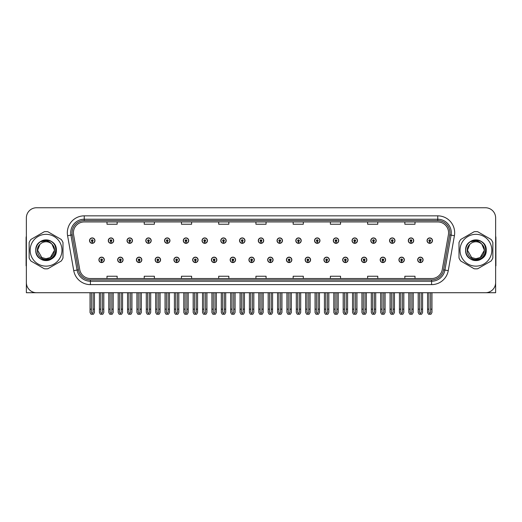 <?xml version="1.0" encoding="UTF-8"?>
<svg xmlns="http://www.w3.org/2000/svg" width="522" height="522" viewBox="0 0 522 522"><rect width="100%" height="100%" fill="white"/><g stroke="black" fill="none" stroke-linecap="round" stroke-linejoin="round"><path stroke-width="0.78" d="M380.179 259.852A2.708 2.708 0 0 0 382.887 262.559A2.708 2.708 0 0 0 385.595 259.852A2.708 2.708 0 0 0 382.887 257.144A2.708 2.708 0 0 0 380.179 259.852M361.426 259.852A2.708 2.708 0 0 0 364.134 262.559A2.708 2.708 0 0 0 366.842 259.852A2.708 2.708 0 0 0 364.134 257.144A2.708 2.708 0 0 0 361.426 259.852M342.673 259.852A2.708 2.708 0 0 0 345.381 262.559A2.708 2.708 0 0 0 348.089 259.852A2.708 2.708 0 0 0 345.381 257.144A2.708 2.708 0 0 0 342.673 259.852M323.921 259.852A2.708 2.708 0 0 0 326.628 262.559A2.708 2.708 0 0 0 329.336 259.852A2.708 2.708 0 0 0 326.628 257.144A2.708 2.708 0 0 0 323.921 259.852M305.168 259.852A2.708 2.708 0 0 0 307.876 262.559A2.708 2.708 0 0 0 310.583 259.852A2.708 2.708 0 0 0 307.876 257.144A2.708 2.708 0 0 0 305.168 259.852M286.421 259.852A2.708 2.708 0 0 0 289.129 262.559A2.708 2.708 0 0 0 291.837 259.852A2.708 2.708 0 0 0 289.129 257.144A2.708 2.708 0 0 0 286.421 259.852M267.669 259.852A2.708 2.708 0 0 0 270.376 262.559A2.708 2.708 0 0 0 273.084 259.852A2.708 2.708 0 0 0 270.376 257.144A2.708 2.708 0 0 0 267.669 259.852M248.916 259.852A2.708 2.708 0 0 0 251.624 262.559A2.708 2.708 0 0 0 254.331 259.852A2.708 2.708 0 0 0 251.624 257.144A2.708 2.708 0 0 0 248.916 259.852M230.163 259.852A2.708 2.708 0 0 0 232.871 262.559A2.708 2.708 0 0 0 235.579 259.852A2.708 2.708 0 0 0 232.871 257.144A2.708 2.708 0 0 0 230.163 259.852M211.417 259.852A2.708 2.708 0 0 0 214.124 262.559A2.708 2.708 0 0 0 216.832 259.852A2.708 2.708 0 0 0 214.124 257.144A2.708 2.708 0 0 0 211.417 259.852M192.664 259.852A2.708 2.708 0 0 0 195.372 262.559A2.708 2.708 0 0 0 198.079 259.852A2.708 2.708 0 0 0 195.372 257.144A2.708 2.708 0 0 0 192.664 259.852M173.911 259.852A2.708 2.708 0 0 0 176.619 262.559A2.708 2.708 0 0 0 179.327 259.852A2.708 2.708 0 0 0 176.619 257.144A2.708 2.708 0 0 0 173.911 259.852M155.158 259.852A2.708 2.708 0 0 0 157.866 262.559A2.708 2.708 0 0 0 160.574 259.852A2.708 2.708 0 0 0 157.866 257.144A2.708 2.708 0 0 0 155.158 259.852M136.405 259.852A2.708 2.708 0 0 0 139.113 262.559A2.708 2.708 0 0 0 141.821 259.852A2.708 2.708 0 0 0 139.113 257.144A2.708 2.708 0 0 0 136.405 259.852M117.659 259.852A2.708 2.708 0 0 0 120.367 262.559A2.708 2.708 0 0 0 123.075 259.852A2.708 2.708 0 0 0 120.367 257.144A2.708 2.708 0 0 0 117.659 259.852M98.906 259.852A2.708 2.708 0 0 0 101.614 262.559A2.708 2.708 0 0 0 104.322 259.852A2.708 2.708 0 0 0 101.614 257.144A2.708 2.708 0 0 0 98.906 259.852M398.925 259.852A2.708 2.708 0 0 0 401.633 262.559A2.708 2.708 0 0 0 404.341 259.852A2.708 2.708 0 0 0 401.633 257.144A2.708 2.708 0 0 0 398.925 259.852M408.302 240.622A2.708 2.708 0 0 0 411.01 243.33A2.708 2.708 0 0 0 413.718 240.622A2.708 2.708 0 0 0 411.01 237.915A2.708 2.708 0 0 0 408.302 240.622M389.549 240.622A2.708 2.708 0 0 0 392.257 243.33A2.708 2.708 0 0 0 394.965 240.622A2.708 2.708 0 0 0 392.257 237.915A2.708 2.708 0 0 0 389.549 240.622M370.803 240.622A2.708 2.708 0 0 0 373.511 243.33A2.708 2.708 0 0 0 376.218 240.622A2.708 2.708 0 0 0 373.511 237.915A2.708 2.708 0 0 0 370.803 240.622M352.05 240.622A2.708 2.708 0 0 0 354.758 243.33A2.708 2.708 0 0 0 357.466 240.622A2.708 2.708 0 0 0 354.758 237.915A2.708 2.708 0 0 0 352.05 240.622M333.297 240.622A2.708 2.708 0 0 0 336.005 243.33A2.708 2.708 0 0 0 338.713 240.622A2.708 2.708 0 0 0 336.005 237.915A2.708 2.708 0 0 0 333.297 240.622M314.544 240.622A2.708 2.708 0 0 0 317.252 243.33A2.708 2.708 0 0 0 319.96 240.622A2.708 2.708 0 0 0 317.252 237.915A2.708 2.708 0 0 0 314.544 240.622M295.798 240.622A2.708 2.708 0 0 0 298.506 243.33A2.708 2.708 0 0 0 301.214 240.622A2.708 2.708 0 0 0 298.506 237.915A2.708 2.708 0 0 0 295.798 240.622M277.045 240.622A2.708 2.708 0 0 0 279.753 243.33A2.708 2.708 0 0 0 282.461 240.622A2.708 2.708 0 0 0 279.753 237.915A2.708 2.708 0 0 0 277.045 240.622M258.292 240.622A2.708 2.708 0 0 0 261 243.33A2.708 2.708 0 0 0 263.708 240.622A2.708 2.708 0 0 0 261 237.915A2.708 2.708 0 0 0 258.292 240.622M239.539 240.622A2.708 2.708 0 0 0 242.247 243.33A2.708 2.708 0 0 0 244.955 240.622A2.708 2.708 0 0 0 242.247 237.915A2.708 2.708 0 0 0 239.539 240.622M220.786 240.622A2.708 2.708 0 0 0 223.494 243.33A2.708 2.708 0 0 0 226.202 240.622A2.708 2.708 0 0 0 223.494 237.915A2.708 2.708 0 0 0 220.786 240.622M202.04 240.622A2.708 2.708 0 0 0 204.748 243.33A2.708 2.708 0 0 0 207.456 240.622A2.708 2.708 0 0 0 204.748 237.915A2.708 2.708 0 0 0 202.04 240.622M183.287 240.622A2.708 2.708 0 0 0 185.995 243.33A2.708 2.708 0 0 0 188.703 240.622A2.708 2.708 0 0 0 185.995 237.915A2.708 2.708 0 0 0 183.287 240.622M164.534 240.622A2.708 2.708 0 0 0 167.242 243.33A2.708 2.708 0 0 0 169.95 240.622A2.708 2.708 0 0 0 167.242 237.915A2.708 2.708 0 0 0 164.534 240.622M145.782 240.622A2.708 2.708 0 0 0 148.489 243.33A2.708 2.708 0 0 0 151.197 240.622A2.708 2.708 0 0 0 148.489 237.915A2.708 2.708 0 0 0 145.782 240.622M127.035 240.622A2.708 2.708 0 0 0 129.743 243.33A2.708 2.708 0 0 0 132.451 240.622A2.708 2.708 0 0 0 129.743 237.915A2.708 2.708 0 0 0 127.035 240.622M108.282 240.622A2.708 2.708 0 0 0 110.99 243.33A2.708 2.708 0 0 0 113.698 240.622A2.708 2.708 0 0 0 110.99 237.915A2.708 2.708 0 0 0 108.282 240.622M89.53 240.622A2.708 2.708 0 0 0 92.237 243.33A2.708 2.708 0 0 0 94.945 240.622A2.708 2.708 0 0 0 92.237 237.915A2.708 2.708 0 0 0 89.53 240.622M417.678 259.852A2.708 2.708 0 0 0 420.386 262.559A2.708 2.708 0 0 0 423.094 259.852A2.708 2.708 0 0 0 420.386 257.144A2.708 2.708 0 0 0 417.678 259.852M427.055 240.622A2.708 2.708 0 0 0 429.763 243.33A2.708 2.708 0 0 0 432.47 240.622A2.708 2.708 0 0 0 429.763 237.915A2.708 2.708 0 0 0 427.055 240.622M465.102 292.718L495.632 292.718L495.632 217.915A10.153 10.153 0 0 0 485.473 207.756L36.527 207.756A10.153 10.153 0 0 0 26.368 217.915L26.368 292.718L56.898 292.718M73.419 232.773A10.832 10.832 0 0 1 84.251 221.941L437.749 221.941A10.832 10.832 0 0 1 448.418 234.652L442.258 269.58A10.832 10.832 0 0 1 431.59 278.533L90.41 278.533A10.832 10.832 0 0 1 79.742 269.58L73.582 234.652A10.832 10.832 0 0 1 73.419 232.773M72.062 232.773A12.182 12.182 0 0 0 72.251 234.887L78.411 269.815A12.182 12.182 0 0 0 90.41 279.89L431.59 279.89A12.182 12.182 0 0 0 443.589 269.815L449.749 234.887A12.182 12.182 0 0 0 437.749 220.584L84.251 220.584A12.182 12.182 0 0 0 72.062 232.773M67.586 235.709A16.926 16.926 0 0 1 84.251 215.847L437.749 215.847A16.926 16.926 0 0 1 454.414 235.709L448.261 270.637A16.926 16.926 0 0 1 431.59 284.627L90.41 284.627A16.926 16.926 0 0 1 73.739 270.637L67.586 235.709L70.914 235.122A13.539 13.539 0 0 1 84.251 219.233L437.749 219.233A13.539 13.539 0 0 1 451.086 235.122L444.927 270.05A13.539 13.539 0 0 1 431.59 281.241L90.41 281.241A13.539 13.539 0 0 1 77.073 270.05L70.914 235.122A13.539 13.539 0 0 1 70.711 232.773M485.473 207.756L36.527 207.756M26.368 217.915L26.368 282.559A10.153 10.153 0 0 0 36.527 292.718L485.473 292.718A10.153 10.153 0 0 0 495.632 282.559L495.632 217.915M255.924 221.941L255.924 224.232L266.076 224.232L266.076 221.941M218.692 221.941L218.692 224.232L228.845 224.232L228.845 221.941M181.46 221.941L181.46 224.232L191.613 224.232L191.613 221.941M144.229 221.941L144.229 224.232L154.381 224.232L154.381 221.941M106.997 221.941L106.997 224.232L117.15 224.232L117.15 221.941M293.155 221.941L293.155 224.232L303.308 224.232L303.308 221.941M330.387 221.941L330.387 224.232L340.54 224.232L340.54 221.941M367.618 221.941L367.618 224.232L377.771 224.232L377.771 221.941M404.85 221.941L404.85 224.232L415.003 224.232L415.003 221.941M266.076 278.533L266.076 276.242L255.924 276.242L255.924 278.533M228.845 278.533L228.845 276.242L218.692 276.242L218.692 278.533M191.613 278.533L191.613 276.242L181.46 276.242L181.46 278.533M154.381 278.533L154.381 276.242L144.229 276.242L144.229 278.533M117.15 278.533L117.15 276.242L106.997 276.242L106.997 278.533M303.308 278.533L303.308 276.242L293.155 276.242L293.155 278.533M340.54 278.533L340.54 276.242L330.387 276.242L330.387 278.533M377.771 278.533L377.771 276.242L367.618 276.242L367.618 278.533M415.003 278.533L415.003 276.242L404.85 276.242L404.85 278.533M421.234 292.718L421.234 312.306L420.386 313.513L419.538 312.306L419.538 309.168L418.187 309.168L418.187 312.547L419.166 314.244L421.613 314.244L422.585 312.547L422.585 292.718M420.347 260.693L420.275 262.383A2.538 2.538 0 0 1 417.848 259.852A2.538 2.538 0 0 1 420.386 257.313A2.538 2.538 0 0 1 422.924 259.852A2.538 2.538 0 0 1 420.497 262.383L420.425 260.693A0.848 0.848 0 0 0 421.234 259.852A0.848 0.848 0 0 0 420.386 259.003A0.848 0.848 0 0 0 419.538 259.852A0.848 0.848 0 0 0 420.347 260.693L420.373 260.184A0.339 0.339 0 0 1 420.047 259.852A0.339 0.339 0 0 1 420.386 259.512A0.339 0.339 0 0 1 420.725 259.852A0.339 0.339 0 0 1 420.399 260.184L420.425 260.693M418.187 292.718L418.187 309.168M419.538 292.718L419.538 309.168M421.234 309.168L422.585 309.168M430.611 292.718L430.611 312.306L429.763 313.513L428.914 312.306L428.914 309.168L427.564 309.168L427.564 312.547L428.542 314.244L430.983 314.244L431.962 312.547L431.962 292.718M429.723 241.471L429.652 243.161A2.538 2.538 0 0 1 427.224 240.622A2.538 2.538 0 0 1 429.763 238.084A2.538 2.538 0 0 1 432.301 240.622A2.538 2.538 0 0 1 429.874 243.161L429.802 241.471A0.848 0.848 0 0 0 430.611 240.622A0.848 0.848 0 0 0 429.763 239.781A0.848 0.848 0 0 0 428.914 240.622A0.848 0.848 0 0 0 429.723 241.471L429.75 240.962A0.339 0.339 0 0 1 429.423 240.622A0.339 0.339 0 0 1 429.763 240.283A0.339 0.339 0 0 1 430.102 240.622A0.339 0.339 0 0 1 429.776 240.962L429.802 241.471M427.564 292.718L427.564 309.168M428.914 292.718L428.914 309.168M430.611 309.168L431.962 309.168M402.482 292.718L402.482 312.306L401.633 313.513L400.792 312.306L400.792 309.168L399.434 309.168L399.434 312.547L400.413 314.244L402.86 314.244L403.832 312.547L403.832 292.718M401.601 260.693L401.522 262.383A2.538 2.538 0 0 1 399.095 259.852A2.538 2.538 0 0 1 401.633 257.313A2.538 2.538 0 0 1 404.172 259.852A2.538 2.538 0 0 1 401.744 262.383L401.672 260.693A0.848 0.848 0 0 0 402.482 259.852A0.848 0.848 0 0 0 401.633 259.003A0.848 0.848 0 0 0 400.792 259.852A0.848 0.848 0 0 0 401.601 260.693L401.62 260.184A0.339 0.339 0 0 1 401.294 259.852A0.339 0.339 0 0 1 401.633 259.512A0.339 0.339 0 0 1 401.973 259.852A0.339 0.339 0 0 1 401.653 260.184L401.672 260.693M399.434 292.718L399.434 309.168M400.792 292.718L400.792 309.168M402.482 309.168L403.832 309.168M383.729 292.718L383.729 312.306L382.887 313.513L382.039 312.306L382.039 309.168L380.682 309.168L380.682 312.547L381.66 314.244L384.107 314.244L385.086 312.547L385.086 292.718M382.848 260.693L382.776 262.383A2.538 2.538 0 0 1 380.342 259.852A2.538 2.538 0 0 1 382.887 257.313A2.538 2.538 0 0 1 385.425 259.852A2.538 2.538 0 0 1 382.998 262.383L382.92 260.693A0.848 0.848 0 0 0 383.729 259.852A0.848 0.848 0 0 0 382.887 259.003A0.848 0.848 0 0 0 382.039 259.852A0.848 0.848 0 0 0 382.848 260.693L382.867 260.184A0.339 0.339 0 0 1 382.548 259.852A0.339 0.339 0 0 1 382.887 259.512A0.339 0.339 0 0 1 383.22 259.852A0.339 0.339 0 0 1 382.9 260.184L382.92 260.693M380.682 292.718L380.682 309.168M382.039 292.718L382.039 309.168M383.729 309.168L385.086 309.168M364.976 292.718L364.976 312.306L364.134 313.513L363.286 312.306L363.286 309.168L361.935 309.168L361.935 312.547L362.907 314.244L365.354 314.244L366.333 312.547L366.333 292.718M364.095 260.693L364.023 262.383A2.538 2.538 0 0 1 361.596 259.852A2.538 2.538 0 0 1 364.134 257.313A2.538 2.538 0 0 1 366.672 259.852A2.538 2.538 0 0 1 364.245 262.383L364.167 260.693A0.848 0.848 0 0 0 364.976 259.852A0.848 0.848 0 0 0 364.134 259.003A0.848 0.848 0 0 0 363.286 259.852A0.848 0.848 0 0 0 364.095 260.693L364.121 260.184A0.339 0.339 0 0 1 363.795 259.852A0.339 0.339 0 0 1 364.134 259.512A0.339 0.339 0 0 1 364.473 259.852A0.339 0.339 0 0 1 364.147 260.184L364.167 260.693M361.935 292.718L361.935 309.168M363.286 292.718L363.286 309.168M364.976 309.168L366.333 309.168M411.858 292.718L411.858 312.306L411.01 313.513L410.168 312.306L410.168 309.168L408.811 309.168L408.811 312.547L409.79 314.244L412.236 314.244L413.209 312.547L413.209 292.718M410.977 241.471L410.899 243.161A2.538 2.538 0 0 1 408.472 240.622A2.538 2.538 0 0 1 411.01 238.084A2.538 2.538 0 0 1 413.548 240.622A2.538 2.538 0 0 1 411.121 243.161L411.049 241.471A0.848 0.848 0 0 0 411.858 240.622A0.848 0.848 0 0 0 411.01 239.781A0.848 0.848 0 0 0 410.168 240.622A0.848 0.848 0 0 0 410.977 241.471L410.997 240.962A0.339 0.339 0 0 1 410.67 240.622A0.339 0.339 0 0 1 411.01 240.283A0.339 0.339 0 0 1 411.349 240.622A0.339 0.339 0 0 1 411.023 240.962L411.049 241.471M408.811 292.718L408.811 309.168M410.168 292.718L410.168 309.168M411.858 309.168L413.209 309.168M393.105 292.718L393.105 312.306L392.257 313.513L391.415 312.306L391.415 309.168L390.058 309.168L390.058 312.547L391.037 314.244L393.484 314.244L394.462 312.547L394.462 292.718M392.224 241.471L392.146 243.161A2.538 2.538 0 0 1 389.719 240.622A2.538 2.538 0 0 1 392.257 238.084A2.538 2.538 0 0 1 394.795 240.622A2.538 2.538 0 0 1 392.368 243.161L392.296 241.471A0.848 0.848 0 0 0 393.105 240.622A0.848 0.848 0 0 0 392.257 239.781A0.848 0.848 0 0 0 391.415 240.622A0.848 0.848 0 0 0 392.224 241.471L392.244 240.962A0.339 0.339 0 0 1 391.924 240.622A0.339 0.339 0 0 1 392.257 240.283A0.339 0.339 0 0 1 392.596 240.622A0.339 0.339 0 0 1 392.276 240.962L392.296 241.471M390.058 292.718L390.058 309.168M391.415 292.718L391.415 309.168M393.105 309.168L394.462 309.168M374.352 292.718L374.352 312.306L373.511 313.513L372.662 312.306L372.662 309.168L371.305 309.168L371.305 312.547L372.284 314.244L374.731 314.244L375.709 312.547L375.709 292.718M373.471 241.471L373.4 243.161A2.538 2.538 0 0 1 370.972 240.622A2.538 2.538 0 0 1 373.511 238.084A2.538 2.538 0 0 1 376.049 240.622A2.538 2.538 0 0 1 373.621 243.161L373.543 241.471A0.848 0.848 0 0 0 374.352 240.622A0.848 0.848 0 0 0 373.511 239.781A0.848 0.848 0 0 0 372.662 240.622A0.848 0.848 0 0 0 373.471 241.471L373.491 240.962A0.339 0.339 0 0 1 373.171 240.622A0.339 0.339 0 0 1 373.511 240.283A0.339 0.339 0 0 1 373.85 240.622A0.339 0.339 0 0 1 373.524 240.962L373.543 241.471M371.305 292.718L371.305 309.168M372.662 292.718L372.662 309.168M374.352 309.168L375.709 309.168M355.606 292.718L355.606 312.306L354.758 313.513L353.909 312.306L353.909 309.168L352.559 309.168L352.559 312.547L353.531 314.244L355.978 314.244L356.957 312.547L356.957 292.718M354.719 241.471L354.647 243.161A2.538 2.538 0 0 1 352.219 240.622A2.538 2.538 0 0 1 354.758 238.084A2.538 2.538 0 0 1 357.296 240.622A2.538 2.538 0 0 1 354.869 243.161L354.797 241.471A0.848 0.848 0 0 0 355.606 240.622A0.848 0.848 0 0 0 354.758 239.781A0.848 0.848 0 0 0 353.909 240.622A0.848 0.848 0 0 0 354.719 241.471L354.745 240.962A0.339 0.339 0 0 1 354.418 240.622A0.339 0.339 0 0 1 354.758 240.283A0.339 0.339 0 0 1 355.097 240.622A0.339 0.339 0 0 1 354.771 240.962L354.797 241.471M352.559 292.718L352.559 309.168M353.909 292.718L353.909 309.168M355.606 309.168L356.957 309.168M26.368 271.897L26.368 268.517M26.368 265.789A6.766 6.766 0 0 0 26.1 265.809L26.1 238.052A6.766 6.766 0 0 1 26.368 236.159M495.632 268.517L495.632 271.897M495.632 236.159A6.766 6.766 0 0 1 495.9 238.052L495.9 265.809A6.766 6.766 0 0 0 495.632 265.789M46.073 266.142A15.908 15.908 0 0 0 61.981 250.234A15.908 15.908 0 0 0 46.073 234.326A15.908 15.908 0 0 0 30.159 250.234A15.908 15.908 0 0 0 46.073 266.142M46.073 268.85A18.616 18.616 0 0 0 47.815 268.771L61.25 261.013A18.616 18.616 0 0 0 62.992 257.992L62.992 242.482A18.616 18.616 0 0 0 61.25 239.461L47.815 231.703A18.616 18.616 0 0 0 44.324 231.703L30.889 239.461A18.616 18.616 0 0 0 29.147 242.482L29.147 257.992A18.616 18.616 0 0 0 30.889 261.013L44.324 268.771A18.616 18.616 0 0 0 46.073 268.85M50.393 241.02L49.251 240.446C46.602 239.624 44.031 239.813 41.532 240.994L40.429 241.758A10.179 10.179 0 0 0 46.073 260.419A10.179 10.179 0 0 0 50.393 241.02C59.567 244.909 56.161 260.315 46.073 259.499C38.641 259.675 34.282 249.457 39.926 244.42L37.61 250.234L41.838 257.568L46.073 258.697L41.838 257.568L37.61 250.234L39.926 244.42L37.61 250.234L41.838 257.568L46.073 258.697L50.301 257.568L54.529 250.234L51.998 244.198A8.463 8.463 0 0 0 39.926 244.42L37.61 250.234M46.073 258.697L50.301 257.568L54.529 250.234L51.998 244.198L54.529 250.234L50.301 257.568L46.073 258.697L50.301 257.568L54.529 250.234L51.998 244.198L54.529 250.234L50.301 257.568L46.073 258.697C53.316 259.069 57.498 249.105 51.998 244.198C50.471 242.293 48.494 241.157 46.073 240.799L40.429 241.758M54.529 250.234L51.998 244.198M48.735 240.296L41.721 240.91L48.735 240.296M56.363 250.234C56.996 236.955 35.144 236.955 35.777 250.234C35.424 257.848 44.801 263.258 51.215 259.153C57.981 255.649 57.981 244.825 51.215 241.321C44.801 237.21 35.424 242.626 35.777 250.234C35.914 254.116 37.63 257.092 40.925 259.153C47.339 263.258 56.715 257.848 56.363 250.234C56.715 242.626 47.339 237.21 40.925 241.321C34.158 244.825 34.158 255.649 40.925 259.153C44.357 260.974 47.783 260.974 51.215 259.153C57.981 255.649 57.981 244.825 51.215 241.321C44.801 237.21 35.424 242.626 35.777 250.234C35.144 263.519 56.996 263.519 56.363 250.234C56.715 242.626 47.339 237.21 40.925 241.321C34.158 244.825 34.158 255.649 40.925 259.153C44.357 260.974 47.783 260.974 51.215 259.153C57.981 255.649 57.981 244.825 51.215 241.321C44.801 237.21 35.424 242.626 35.777 250.234C35.424 257.848 44.801 263.258 51.215 259.153C57.981 255.649 57.981 244.825 51.215 241.321C44.801 237.21 35.424 242.626 35.777 250.234C35.144 263.519 56.996 263.519 56.363 250.234C56.715 242.626 47.339 237.21 40.925 241.321C34.158 244.825 34.158 255.649 40.925 259.153C44.357 260.974 47.783 260.974 51.215 259.153C57.981 255.649 57.981 244.825 51.215 241.321C44.801 237.21 35.424 242.626 35.777 250.234C35.914 254.116 37.63 257.092 40.925 259.153C47.339 263.258 56.715 257.848 56.363 250.234C56.063 245.412 53.694 242.149 49.251 240.446M475.927 266.142A15.908 15.908 0 0 0 491.841 250.234A15.908 15.908 0 0 0 475.927 234.326A15.908 15.908 0 0 0 460.019 250.234A15.908 15.908 0 0 0 475.927 266.142M475.927 268.85A18.616 18.616 0 0 0 477.676 268.771L491.111 261.013A18.616 18.616 0 0 0 492.853 257.992L492.853 242.482A18.616 18.616 0 0 0 491.111 239.461L477.676 231.703A18.616 18.616 0 0 0 474.185 231.703L460.75 239.461A18.616 18.616 0 0 0 459.008 242.482L459.008 257.992A18.616 18.616 0 0 0 460.75 261.013L474.185 268.771A18.616 18.616 0 0 0 475.927 268.85M475.927 258.697C483.176 259.069 487.359 249.105 481.858 244.198L484.39 250.234L480.162 257.568L475.927 258.697L480.162 257.568L484.39 250.234L481.858 244.198L484.39 250.234L480.162 257.568L475.927 258.697L471.699 257.568L467.471 250.234L469.787 244.42L467.471 250.234L469.787 244.42L467.471 250.234L471.699 257.568L475.927 258.697L480.162 257.568L484.39 250.234L481.858 244.198A8.463 8.463 0 0 0 469.787 244.42L467.471 250.234L471.699 257.568L475.927 258.697L480.162 257.568L484.39 250.234L481.858 244.198L484.39 250.234M469.787 244.42C464.143 249.457 468.502 259.675 475.927 259.499C486.021 260.315 489.427 244.909 480.253 241.02L479.111 240.446C476.462 239.624 473.891 239.813 471.392 240.994L470.289 241.758A10.179 10.179 0 0 0 475.927 260.419A10.179 10.179 0 0 0 480.253 241.02M470.289 241.758L475.927 240.799C478.354 241.157 480.331 242.293 481.858 244.198M478.596 240.296L471.581 240.91M486.223 250.234C486.856 236.955 465.004 236.955 465.637 250.234C465.285 257.848 474.661 263.258 481.075 259.153C487.842 255.649 487.842 244.825 481.075 241.321C474.661 237.21 465.285 242.626 465.637 250.234C465.774 254.116 467.49 257.092 470.785 259.153C477.199 263.258 486.576 257.848 486.223 250.234C486.576 242.626 477.199 237.21 470.785 241.321C464.019 244.825 464.019 255.649 470.785 259.153C474.217 260.974 477.643 260.974 481.075 259.153C487.842 255.649 487.842 244.825 481.075 241.321C474.661 237.21 465.285 242.626 465.637 250.234C465.004 263.519 486.856 263.519 486.223 250.234C486.576 242.626 477.199 237.21 470.785 241.321C464.019 244.825 464.019 255.649 470.785 259.153C474.217 260.974 477.643 260.974 481.075 259.153C487.842 255.649 487.842 244.825 481.075 241.321C474.661 237.21 465.285 242.626 465.637 250.234C465.285 257.848 474.661 263.258 481.075 259.153C487.842 255.649 487.842 244.825 481.075 241.321C474.661 237.21 465.285 242.626 465.637 250.234C465.004 263.519 486.856 263.519 486.223 250.234C486.576 242.626 477.199 237.21 470.785 241.321C464.019 244.825 464.019 255.649 470.785 259.153C474.217 260.974 477.643 260.974 481.075 259.153C487.842 255.649 487.842 244.825 481.075 241.321C474.661 237.21 465.285 242.626 465.637 250.234C465.774 254.116 467.49 257.092 470.785 259.153C477.199 263.258 486.576 257.848 486.223 250.234C485.923 245.412 483.555 242.149 479.111 240.446M346.23 292.718L346.23 312.306L345.381 313.513L344.533 312.306L344.533 309.168L343.182 309.168L343.182 312.547L344.161 314.244L346.601 314.244L347.58 312.547L347.58 292.718M345.342 260.693L345.27 262.383A2.538 2.538 0 0 1 342.843 259.852A2.538 2.538 0 0 1 345.381 257.313A2.538 2.538 0 0 1 347.92 259.852A2.538 2.538 0 0 1 345.492 262.383L345.42 260.693A0.848 0.848 0 0 0 346.23 259.852A0.848 0.848 0 0 0 345.381 259.003A0.848 0.848 0 0 0 344.533 259.852A0.848 0.848 0 0 0 345.342 260.693L345.368 260.184A0.339 0.339 0 0 1 345.042 259.852A0.339 0.339 0 0 1 345.381 259.512A0.339 0.339 0 0 1 345.721 259.852A0.339 0.339 0 0 1 345.394 260.184L345.42 260.693M343.182 292.718L343.182 309.168M344.533 292.718L344.533 309.168M346.23 309.168L347.58 309.168M327.477 292.718L327.477 312.306L326.628 313.513L325.787 312.306L325.787 309.168L324.43 309.168L324.43 312.547L325.408 314.244L327.855 314.244L328.827 312.547L328.827 292.718M326.596 260.693L326.518 262.383A2.538 2.538 0 0 1 324.09 259.852A2.538 2.538 0 0 1 326.628 257.313A2.538 2.538 0 0 1 329.167 259.852A2.538 2.538 0 0 1 326.739 262.383L326.668 260.693A0.848 0.848 0 0 0 327.477 259.852A0.848 0.848 0 0 0 326.628 259.003A0.848 0.848 0 0 0 325.787 259.852A0.848 0.848 0 0 0 326.596 260.693L326.615 260.184A0.339 0.339 0 0 1 326.289 259.852A0.339 0.339 0 0 1 326.628 259.512A0.339 0.339 0 0 1 326.968 259.852A0.339 0.339 0 0 1 326.642 260.184L326.668 260.693M324.43 292.718L324.43 309.168M325.787 292.718L325.787 309.168M327.477 309.168L328.827 309.168M308.724 292.718L308.724 312.306L307.876 313.513L307.034 312.306L307.034 309.168L305.677 309.168L305.677 312.547L306.655 314.244L309.102 314.244L310.081 312.547L310.081 292.718M307.843 260.693L307.765 262.383A2.538 2.538 0 0 1 305.337 259.852A2.538 2.538 0 0 1 307.876 257.313A2.538 2.538 0 0 1 310.414 259.852A2.538 2.538 0 0 1 307.987 262.383L307.915 260.693A0.848 0.848 0 0 0 308.724 259.852A0.848 0.848 0 0 0 307.876 259.003A0.848 0.848 0 0 0 307.034 259.852A0.848 0.848 0 0 0 307.843 260.693L307.863 260.184A0.339 0.339 0 0 1 307.543 259.852A0.339 0.339 0 0 1 307.876 259.512A0.339 0.339 0 0 1 308.215 259.852A0.339 0.339 0 0 1 307.895 260.184L307.915 260.693M305.677 292.718L305.677 309.168M307.034 292.718L307.034 309.168M308.724 309.168L310.081 309.168M336.853 292.718L336.853 312.306L336.005 313.513L335.157 312.306L335.157 309.168L333.806 309.168L333.806 312.547L334.785 314.244L337.232 314.244L338.204 312.547L338.204 292.718M335.966 241.471L335.894 243.161A2.538 2.538 0 0 1 333.467 240.622A2.538 2.538 0 0 1 336.005 238.084A2.538 2.538 0 0 1 338.543 240.622A2.538 2.538 0 0 1 336.116 243.161L336.044 241.471A0.848 0.848 0 0 0 336.853 240.622A0.848 0.848 0 0 0 336.005 239.781A0.848 0.848 0 0 0 335.157 240.622A0.848 0.848 0 0 0 335.966 241.471L335.992 240.962A0.339 0.339 0 0 1 335.666 240.622A0.339 0.339 0 0 1 336.005 240.283A0.339 0.339 0 0 1 336.344 240.622A0.339 0.339 0 0 1 336.018 240.962L336.044 241.471M333.806 292.718L333.806 309.168M335.157 292.718L335.157 309.168M336.853 309.168L338.204 309.168M318.1 292.718L318.1 312.306L317.252 313.513L316.41 312.306L316.41 309.168L315.053 309.168L315.053 312.547L316.032 314.244L318.479 314.244L319.457 312.547L319.457 292.718M317.219 241.471L317.141 243.161A2.538 2.538 0 0 1 314.714 240.622A2.538 2.538 0 0 1 317.252 238.084A2.538 2.538 0 0 1 319.79 240.622A2.538 2.538 0 0 1 317.363 243.161L317.291 241.471A0.848 0.848 0 0 0 318.1 240.622A0.848 0.848 0 0 0 317.252 239.781A0.848 0.848 0 0 0 316.41 240.622A0.848 0.848 0 0 0 317.219 241.471L317.239 240.962A0.339 0.339 0 0 1 316.913 240.622A0.339 0.339 0 0 1 317.252 240.283A0.339 0.339 0 0 1 317.591 240.622A0.339 0.339 0 0 1 317.272 240.962L317.291 241.471M315.053 292.718L315.053 309.168M316.41 292.718L316.41 309.168M318.1 309.168L319.457 309.168M299.347 292.718L299.347 312.306L298.506 313.513L297.657 312.306L297.657 309.168L296.3 309.168L296.3 312.547L297.279 314.244L299.726 314.244L300.705 312.547L300.705 292.718M298.467 241.471L298.395 243.161A2.538 2.538 0 0 1 295.967 240.622A2.538 2.538 0 0 1 298.506 238.084A2.538 2.538 0 0 1 301.044 240.622A2.538 2.538 0 0 1 298.617 243.161L298.538 241.471A0.848 0.848 0 0 0 299.347 240.622A0.848 0.848 0 0 0 298.506 239.781A0.848 0.848 0 0 0 297.657 240.622A0.848 0.848 0 0 0 298.467 241.471L298.486 240.962A0.339 0.339 0 0 1 298.166 240.622A0.339 0.339 0 0 1 298.506 240.283A0.339 0.339 0 0 1 298.838 240.622A0.339 0.339 0 0 1 298.519 240.962L298.538 241.471M296.3 292.718L296.3 309.168M297.657 292.718L297.657 309.168M299.347 309.168L300.705 309.168M289.971 292.718L289.971 312.306L289.129 313.513L288.281 312.306L288.281 309.168L286.924 309.168L286.924 312.547L287.903 314.244L290.349 314.244L291.328 312.547L291.328 292.718M289.09 260.693L289.018 262.383A2.538 2.538 0 0 1 286.591 259.852A2.538 2.538 0 0 1 289.129 257.313A2.538 2.538 0 0 1 291.667 259.852A2.538 2.538 0 0 1 289.24 262.383L289.162 260.693A0.848 0.848 0 0 0 289.971 259.852A0.848 0.848 0 0 0 289.129 259.003A0.848 0.848 0 0 0 288.281 259.852A0.848 0.848 0 0 0 289.09 260.693L289.11 260.184A0.339 0.339 0 0 1 288.79 259.852A0.339 0.339 0 0 1 289.129 259.512A0.339 0.339 0 0 1 289.469 259.852A0.339 0.339 0 0 1 289.142 260.184L289.162 260.693M286.924 292.718L286.924 309.168M288.281 292.718L288.281 309.168M289.971 309.168L291.328 309.168M271.225 292.718L271.225 312.306L270.376 313.513L269.528 312.306L269.528 309.168L268.178 309.168L268.178 312.547L269.15 314.244L271.597 314.244L272.575 312.547L272.575 292.718M270.337 260.693L270.265 262.383A2.538 2.538 0 0 1 267.838 259.852A2.538 2.538 0 0 1 270.376 257.313A2.538 2.538 0 0 1 272.915 259.852A2.538 2.538 0 0 1 270.487 262.383L270.416 260.693A0.848 0.848 0 0 0 271.225 259.852A0.848 0.848 0 0 0 270.376 259.003A0.848 0.848 0 0 0 269.528 259.852A0.848 0.848 0 0 0 270.337 260.693L270.363 260.184A0.339 0.339 0 0 1 270.037 259.852A0.339 0.339 0 0 1 270.376 259.512A0.339 0.339 0 0 1 270.716 259.852A0.339 0.339 0 0 1 270.389 260.184L270.416 260.693M268.178 292.718L268.178 309.168M269.528 292.718L269.528 309.168M271.225 309.168L272.575 309.168M252.472 292.718L252.472 312.306L251.624 313.513L250.775 312.306L250.775 309.168L249.425 309.168L249.425 312.547L250.403 314.244L252.85 314.244L253.822 312.547L253.822 292.718M251.584 260.693L251.513 262.383A2.538 2.538 0 0 1 249.085 259.852A2.538 2.538 0 0 1 251.624 257.313A2.538 2.538 0 0 1 254.162 259.852A2.538 2.538 0 0 1 251.734 262.383L251.663 260.693A0.848 0.848 0 0 0 252.472 259.852A0.848 0.848 0 0 0 251.624 259.003A0.848 0.848 0 0 0 250.775 259.852A0.848 0.848 0 0 0 251.584 260.693L251.611 260.184A0.339 0.339 0 0 1 251.284 259.852A0.339 0.339 0 0 1 251.624 259.512A0.339 0.339 0 0 1 251.963 259.852A0.339 0.339 0 0 1 251.637 260.184L251.663 260.693M249.425 292.718L249.425 309.168M250.775 292.718L250.775 309.168M252.472 309.168L253.822 309.168M233.719 292.718L233.719 312.306L232.871 313.513L232.029 312.306L232.029 309.168L230.672 309.168L230.672 312.547L231.651 314.244L234.097 314.244L235.076 312.547L235.076 292.718M232.838 260.693L232.76 262.383A2.538 2.538 0 0 1 230.332 259.852A2.538 2.538 0 0 1 232.871 257.313A2.538 2.538 0 0 1 235.409 259.852A2.538 2.538 0 0 1 232.982 262.383L232.91 260.693A0.848 0.848 0 0 0 233.719 259.852A0.848 0.848 0 0 0 232.871 259.003A0.848 0.848 0 0 0 232.029 259.852A0.848 0.848 0 0 0 232.838 260.693L232.858 260.184A0.339 0.339 0 0 1 232.531 259.852A0.339 0.339 0 0 1 232.871 259.512A0.339 0.339 0 0 1 233.21 259.852A0.339 0.339 0 0 1 232.89 260.184L232.91 260.693M230.672 292.718L230.672 309.168M232.029 292.718L232.029 309.168M233.719 309.168L235.076 309.168M214.966 292.718L214.966 312.306L214.124 313.513L213.276 312.306L213.276 309.168L211.919 309.168L211.919 312.547L212.898 314.244L215.345 314.244L216.323 312.547L216.323 292.718M214.085 260.693L214.013 262.383A2.538 2.538 0 0 1 211.586 259.852A2.538 2.538 0 0 1 214.124 257.313A2.538 2.538 0 0 1 216.663 259.852A2.538 2.538 0 0 1 214.235 262.383L214.157 260.693A0.848 0.848 0 0 0 214.966 259.852A0.848 0.848 0 0 0 214.124 259.003A0.848 0.848 0 0 0 213.276 259.852A0.848 0.848 0 0 0 214.085 260.693L214.105 260.184A0.339 0.339 0 0 1 213.785 259.852A0.339 0.339 0 0 1 214.124 259.512A0.339 0.339 0 0 1 214.457 259.852A0.339 0.339 0 0 1 214.137 260.184L214.157 260.693M211.919 292.718L211.919 309.168M213.276 292.718L213.276 309.168M214.966 309.168L216.323 309.168M280.595 292.718L280.595 312.306L279.753 313.513L278.905 312.306L278.905 309.168L277.554 309.168L277.554 312.547L278.526 314.244L280.973 314.244L281.952 312.547L281.952 292.718M279.714 241.471L279.642 243.161A2.538 2.538 0 0 1 277.215 240.622A2.538 2.538 0 0 1 279.753 238.084A2.538 2.538 0 0 1 282.291 240.622A2.538 2.538 0 0 1 279.864 243.161L279.785 241.471A0.848 0.848 0 0 0 280.595 240.622A0.848 0.848 0 0 0 279.753 239.781A0.848 0.848 0 0 0 278.905 240.622A0.848 0.848 0 0 0 279.714 241.471L279.74 240.962A0.339 0.339 0 0 1 279.414 240.622A0.339 0.339 0 0 1 279.753 240.283A0.339 0.339 0 0 1 280.092 240.622A0.339 0.339 0 0 1 279.766 240.962L279.785 241.471M277.554 292.718L277.554 309.168M278.905 292.718L278.905 309.168M280.595 309.168L281.952 309.168M261.848 292.718L261.848 312.306L261 313.513L260.152 312.306L260.152 309.168L258.801 309.168L258.801 312.547L259.78 314.244L262.22 314.244L263.199 312.547L263.199 292.718M260.961 241.471L260.889 243.161A2.538 2.538 0 0 1 258.462 240.622A2.538 2.538 0 0 1 261 238.084A2.538 2.538 0 0 1 263.538 240.622A2.538 2.538 0 0 1 261.111 243.161L261.039 241.471A0.848 0.848 0 0 0 261.848 240.622A0.848 0.848 0 0 0 261 239.781A0.848 0.848 0 0 0 260.152 240.622A0.848 0.848 0 0 0 260.961 241.471L260.987 240.962A0.339 0.339 0 0 1 260.661 240.622A0.339 0.339 0 0 1 261 240.283A0.339 0.339 0 0 1 261.339 240.622A0.339 0.339 0 0 1 261.013 240.962L261.039 241.471M258.801 292.718L258.801 309.168M260.152 292.718L260.152 309.168M261.848 309.168L263.199 309.168M243.095 292.718L243.095 312.306L242.247 313.513L241.405 312.306L241.405 309.168L240.048 309.168L240.048 312.547L241.027 314.244L243.474 314.244L244.446 312.547L244.446 292.718M242.215 241.471L242.136 243.161A2.538 2.538 0 0 1 239.709 240.622A2.538 2.538 0 0 1 242.247 238.084A2.538 2.538 0 0 1 244.785 240.622A2.538 2.538 0 0 1 242.358 243.161L242.286 241.471A0.848 0.848 0 0 0 243.095 240.622A0.848 0.848 0 0 0 242.247 239.781A0.848 0.848 0 0 0 241.405 240.622A0.848 0.848 0 0 0 242.215 241.471L242.234 240.962A0.339 0.339 0 0 1 241.908 240.622A0.339 0.339 0 0 1 242.247 240.283A0.339 0.339 0 0 1 242.586 240.622A0.339 0.339 0 0 1 242.26 240.962L242.286 241.471M240.048 292.718L240.048 309.168M241.405 292.718L241.405 309.168M243.095 309.168L244.446 309.168M224.343 292.718L224.343 312.306L223.494 313.513L222.653 312.306L222.653 309.168L221.295 309.168L221.295 312.547L222.274 314.244L224.721 314.244L225.7 312.547L225.7 292.718M223.462 241.471L223.383 243.161A2.538 2.538 0 0 1 220.956 240.622A2.538 2.538 0 0 1 223.494 238.084A2.538 2.538 0 0 1 226.033 240.622A2.538 2.538 0 0 1 223.605 243.161L223.533 241.471A0.848 0.848 0 0 0 224.343 240.622A0.848 0.848 0 0 0 223.494 239.781A0.848 0.848 0 0 0 222.653 240.622A0.848 0.848 0 0 0 223.462 241.471L223.481 240.962A0.339 0.339 0 0 1 223.162 240.622A0.339 0.339 0 0 1 223.494 240.283A0.339 0.339 0 0 1 223.834 240.622A0.339 0.339 0 0 1 223.514 240.962L223.533 241.471M221.295 292.718L221.295 309.168M222.653 292.718L222.653 309.168M224.343 309.168L225.7 309.168M205.59 292.718L205.59 312.306L204.748 313.513L203.9 312.306L203.9 309.168L202.543 309.168L202.543 312.547L203.521 314.244L205.968 314.244L206.947 312.547L206.947 292.718M204.709 241.471L204.637 243.161A2.538 2.538 0 0 1 202.21 240.622A2.538 2.538 0 0 1 204.748 238.084A2.538 2.538 0 0 1 207.286 240.622A2.538 2.538 0 0 1 204.859 243.161L204.781 241.471A0.848 0.848 0 0 0 205.59 240.622A0.848 0.848 0 0 0 204.748 239.781A0.848 0.848 0 0 0 203.9 240.622A0.848 0.848 0 0 0 204.709 241.471L204.728 240.962A0.339 0.339 0 0 1 204.409 240.622A0.339 0.339 0 0 1 204.748 240.283A0.339 0.339 0 0 1 205.087 240.622A0.339 0.339 0 0 1 204.761 240.962L204.781 241.471M202.543 292.718L202.543 309.168M203.9 292.718L203.9 309.168M205.59 309.168L206.947 309.168M196.213 292.718L196.213 312.306L195.372 313.513L194.523 312.306L194.523 309.168L193.173 309.168L193.173 312.547L194.145 314.244L196.592 314.244L197.57 312.547L197.57 292.718M195.332 260.693L195.261 262.383A2.538 2.538 0 0 1 192.833 259.852A2.538 2.538 0 0 1 195.372 257.313A2.538 2.538 0 0 1 197.91 259.852A2.538 2.538 0 0 1 195.482 262.383L195.404 260.693A0.848 0.848 0 0 0 196.213 259.852A0.848 0.848 0 0 0 195.372 259.003A0.848 0.848 0 0 0 194.523 259.852A0.848 0.848 0 0 0 195.332 260.693L195.358 260.184A0.339 0.339 0 0 1 195.032 259.852A0.339 0.339 0 0 1 195.372 259.512A0.339 0.339 0 0 1 195.711 259.852A0.339 0.339 0 0 1 195.385 260.184L195.404 260.693M193.173 292.718L193.173 309.168M194.523 292.718L194.523 309.168M196.213 309.168L197.57 309.168M177.467 292.718L177.467 312.306L176.619 313.513L175.77 312.306L175.77 309.168L174.42 309.168L174.42 312.547L175.399 314.244L177.839 314.244L178.818 312.547L178.818 292.718M176.58 260.693L176.508 262.383A2.538 2.538 0 0 1 174.08 259.852A2.538 2.538 0 0 1 176.619 257.313A2.538 2.538 0 0 1 179.157 259.852A2.538 2.538 0 0 1 176.73 262.383L176.658 260.693A0.848 0.848 0 0 0 177.467 259.852A0.848 0.848 0 0 0 176.619 259.003A0.848 0.848 0 0 0 175.77 259.852A0.848 0.848 0 0 0 176.58 260.693L176.606 260.184A0.339 0.339 0 0 1 176.279 259.852A0.339 0.339 0 0 1 176.619 259.512A0.339 0.339 0 0 1 176.958 259.852A0.339 0.339 0 0 1 176.632 260.184L176.658 260.693M174.42 292.718L174.42 309.168M175.77 292.718L175.77 309.168M177.467 309.168L178.818 309.168M158.714 292.718L158.714 312.306L157.866 313.513L157.024 312.306L157.024 309.168L155.667 309.168L155.667 312.547L156.646 314.244L159.093 314.244L160.065 312.547L160.065 292.718M157.833 260.693L157.755 262.383A2.538 2.538 0 0 1 155.328 259.852A2.538 2.538 0 0 1 157.866 257.313A2.538 2.538 0 0 1 160.404 259.852A2.538 2.538 0 0 1 157.977 262.383L157.905 260.693A0.848 0.848 0 0 0 158.714 259.852A0.848 0.848 0 0 0 157.866 259.003A0.848 0.848 0 0 0 157.024 259.852A0.848 0.848 0 0 0 157.833 260.693L157.853 260.184A0.339 0.339 0 0 1 157.527 259.852A0.339 0.339 0 0 1 157.866 259.512A0.339 0.339 0 0 1 158.205 259.852A0.339 0.339 0 0 1 157.879 260.184L157.905 260.693M155.667 292.718L155.667 309.168M157.024 292.718L157.024 309.168M158.714 309.168L160.065 309.168M139.961 292.718L139.961 312.306L139.113 313.513L138.271 312.306L138.271 309.168L136.914 309.168L136.914 312.547L137.893 314.244L140.34 314.244L141.318 312.547L141.318 292.718M139.08 260.693L139.002 262.383A2.538 2.538 0 0 1 136.575 259.852A2.538 2.538 0 0 1 139.113 257.313A2.538 2.538 0 0 1 141.658 259.852A2.538 2.538 0 0 1 139.224 262.383L139.152 260.693A0.848 0.848 0 0 0 139.961 259.852A0.848 0.848 0 0 0 139.113 259.003A0.848 0.848 0 0 0 138.271 259.852A0.848 0.848 0 0 0 139.08 260.693L139.1 260.184A0.339 0.339 0 0 1 138.78 259.852A0.339 0.339 0 0 1 139.113 259.512A0.339 0.339 0 0 1 139.452 259.852A0.339 0.339 0 0 1 139.133 260.184L139.152 260.693M136.914 292.718L136.914 309.168M138.271 292.718L138.271 309.168M139.961 309.168L141.318 309.168M121.208 292.718L121.208 312.306L120.367 313.513L119.518 312.306L119.518 309.168L118.168 309.168L118.168 312.547L119.14 314.244L121.587 314.244L122.566 312.547L122.566 292.718M120.328 260.693L120.256 262.383A2.538 2.538 0 0 1 117.828 259.852A2.538 2.538 0 0 1 120.367 257.313A2.538 2.538 0 0 1 122.905 259.852A2.538 2.538 0 0 1 120.478 262.383L120.399 260.693A0.848 0.848 0 0 0 121.208 259.852A0.848 0.848 0 0 0 120.367 259.003A0.848 0.848 0 0 0 119.518 259.852A0.848 0.848 0 0 0 120.328 260.693L120.347 260.184A0.339 0.339 0 0 1 120.027 259.852A0.339 0.339 0 0 1 120.367 259.512A0.339 0.339 0 0 1 120.706 259.852A0.339 0.339 0 0 1 120.38 260.184L120.399 260.693M118.168 292.718L118.168 309.168M119.518 292.718L119.518 309.168M121.208 309.168L122.566 309.168M102.462 292.718L102.462 312.306L101.614 313.513L100.766 312.306L100.766 309.168L99.415 309.168L99.415 312.547L100.387 314.244L102.834 314.244L103.813 312.547L103.813 292.718M101.575 260.693L101.503 262.383A2.538 2.538 0 0 1 99.076 259.852A2.538 2.538 0 0 1 101.614 257.313A2.538 2.538 0 0 1 104.152 259.852A2.538 2.538 0 0 1 101.725 262.383L101.653 260.693A0.848 0.848 0 0 0 102.462 259.852A0.848 0.848 0 0 0 101.614 259.003A0.848 0.848 0 0 0 100.766 259.852A0.848 0.848 0 0 0 101.575 260.693L101.601 260.184A0.339 0.339 0 0 1 101.275 259.852A0.339 0.339 0 0 1 101.614 259.512A0.339 0.339 0 0 1 101.953 259.852A0.339 0.339 0 0 1 101.627 260.184L101.653 260.693M99.415 292.718L99.415 309.168M100.766 292.718L100.766 309.168M102.462 309.168L103.813 309.168M186.843 292.718L186.843 312.306L185.995 313.513L185.147 312.306L185.147 309.168L183.796 309.168L183.796 312.547L184.768 314.244L187.215 314.244L188.194 312.547L188.194 292.718M185.956 241.471L185.884 243.161A2.538 2.538 0 0 1 183.457 240.622A2.538 2.538 0 0 1 185.995 238.084A2.538 2.538 0 0 1 188.533 240.622A2.538 2.538 0 0 1 186.106 243.161L186.034 241.471A0.848 0.848 0 0 0 186.843 240.622A0.848 0.848 0 0 0 185.995 239.781A0.848 0.848 0 0 0 185.147 240.622A0.848 0.848 0 0 0 185.956 241.471L185.982 240.962A0.339 0.339 0 0 1 185.656 240.622A0.339 0.339 0 0 1 185.995 240.283A0.339 0.339 0 0 1 186.334 240.622A0.339 0.339 0 0 1 186.008 240.962L186.034 241.471M183.796 292.718L183.796 309.168M185.147 292.718L185.147 309.168M186.843 309.168L188.194 309.168M168.091 292.718L168.091 312.306L167.242 313.513L166.394 312.306L166.394 309.168L165.043 309.168L165.043 312.547L166.022 314.244L168.469 314.244L169.441 312.547L169.441 292.718M167.203 241.471L167.131 243.161A2.538 2.538 0 0 1 164.704 240.622A2.538 2.538 0 0 1 167.242 238.084A2.538 2.538 0 0 1 169.78 240.622A2.538 2.538 0 0 1 167.353 243.161L167.281 241.471A0.848 0.848 0 0 0 168.091 240.622A0.848 0.848 0 0 0 167.242 239.781A0.848 0.848 0 0 0 166.394 240.622A0.848 0.848 0 0 0 167.203 241.471L167.229 240.962A0.339 0.339 0 0 1 166.903 240.622A0.339 0.339 0 0 1 167.242 240.283A0.339 0.339 0 0 1 167.582 240.622A0.339 0.339 0 0 1 167.255 240.962L167.281 241.471M165.043 292.718L165.043 309.168M166.394 292.718L166.394 309.168M168.091 309.168L169.441 309.168M149.338 292.718L149.338 312.306L148.489 313.513L147.648 312.306L147.648 309.168L146.29 309.168L146.29 312.547L147.269 314.244L149.716 314.244L150.695 312.547L150.695 292.718M148.457 241.471L148.379 243.161A2.538 2.538 0 0 1 145.951 240.622A2.538 2.538 0 0 1 148.489 238.084A2.538 2.538 0 0 1 151.028 240.622A2.538 2.538 0 0 1 148.6 243.161L148.529 241.471A0.848 0.848 0 0 0 149.338 240.622A0.848 0.848 0 0 0 148.489 239.781A0.848 0.848 0 0 0 147.648 240.622A0.848 0.848 0 0 0 148.457 241.471L148.476 240.962A0.339 0.339 0 0 1 148.15 240.622A0.339 0.339 0 0 1 148.489 240.283A0.339 0.339 0 0 1 148.829 240.622A0.339 0.339 0 0 1 148.509 240.962L148.529 241.471M146.29 292.718L146.29 309.168M147.648 292.718L147.648 309.168M149.338 309.168L150.695 309.168M130.585 292.718L130.585 312.306L129.743 313.513L128.895 312.306L128.895 309.168L127.538 309.168L127.538 312.547L128.516 314.244L130.963 314.244L131.942 312.547L131.942 292.718M129.704 241.471L129.632 243.161A2.538 2.538 0 0 1 127.205 240.622A2.538 2.538 0 0 1 129.743 238.084A2.538 2.538 0 0 1 132.281 240.622A2.538 2.538 0 0 1 129.854 243.161L129.776 241.471A0.848 0.848 0 0 0 130.585 240.622A0.848 0.848 0 0 0 129.743 239.781A0.848 0.848 0 0 0 128.895 240.622A0.848 0.848 0 0 0 129.704 241.471L129.724 240.962A0.339 0.339 0 0 1 129.404 240.622A0.339 0.339 0 0 1 129.743 240.283A0.339 0.339 0 0 1 130.076 240.622A0.339 0.339 0 0 1 129.756 240.962L129.776 241.471M127.538 292.718L127.538 309.168M128.895 292.718L128.895 309.168M130.585 309.168L131.942 309.168M111.832 292.718L111.832 312.306L110.99 313.513L110.142 312.306L110.142 309.168L108.791 309.168L108.791 312.547L109.764 314.244L112.21 314.244L113.189 312.547L113.189 292.718M110.951 241.471L110.879 243.161A2.538 2.538 0 0 1 108.452 240.622A2.538 2.538 0 0 1 110.99 238.084A2.538 2.538 0 0 1 113.528 240.622A2.538 2.538 0 0 1 111.101 243.161L111.023 241.471A0.848 0.848 0 0 0 111.832 240.622A0.848 0.848 0 0 0 110.99 239.781A0.848 0.848 0 0 0 110.142 240.622A0.848 0.848 0 0 0 110.951 241.471L110.977 240.962A0.339 0.339 0 0 1 110.651 240.622A0.339 0.339 0 0 1 110.99 240.283A0.339 0.339 0 0 1 111.33 240.622A0.339 0.339 0 0 1 111.003 240.962L111.023 241.471M108.791 292.718L108.791 309.168M110.142 292.718L110.142 309.168M111.832 309.168L113.189 309.168M93.086 292.718L93.086 312.306L92.237 313.513L91.389 312.306L91.389 309.168L90.038 309.168L90.038 312.547L91.017 314.244L93.458 314.244L94.436 312.547L94.436 292.718M92.198 241.471L92.126 243.161A2.538 2.538 0 0 1 89.699 240.622A2.538 2.538 0 0 1 92.237 238.084A2.538 2.538 0 0 1 94.776 240.622A2.538 2.538 0 0 1 92.348 243.161L92.277 241.471A0.848 0.848 0 0 0 93.086 240.622A0.848 0.848 0 0 0 92.237 239.781A0.848 0.848 0 0 0 91.389 240.622A0.848 0.848 0 0 0 92.198 241.471L92.224 240.962A0.339 0.339 0 0 1 91.898 240.622A0.339 0.339 0 0 1 92.237 240.283A0.339 0.339 0 0 1 92.577 240.622A0.339 0.339 0 0 1 92.25 240.962L92.277 241.471M90.038 292.718L90.038 309.168M91.389 292.718L91.389 309.168M93.086 309.168L94.436 309.168M437.749 215.847L437.749 220.584M70.914 235.122L72.251 234.887M90.41 284.627L90.41 279.89M431.59 279.89L431.59 284.627M443.589 269.815L448.261 270.637M73.739 270.637L78.411 269.815M449.749 234.887L454.414 235.709M84.251 215.847L84.251 220.584M420.275 262.383A2.538 2.538 0 0 1 417.848 259.852M429.652 243.161A2.538 2.538 0 0 1 427.224 240.622M401.522 262.383A2.538 2.538 0 0 1 399.095 259.852M382.776 262.383A2.538 2.538 0 0 1 380.342 259.852M364.023 262.383A2.538 2.538 0 0 1 361.596 259.852M410.899 243.161A2.538 2.538 0 0 1 408.472 240.622M392.146 243.161A2.538 2.538 0 0 1 389.719 240.622M373.4 243.161A2.538 2.538 0 0 1 370.972 240.622M354.647 243.161A2.538 2.538 0 0 1 352.219 240.622M345.27 262.383A2.538 2.538 0 0 1 342.843 259.852M326.518 262.383A2.538 2.538 0 0 1 324.09 259.852M307.765 262.383A2.538 2.538 0 0 1 305.337 259.852M335.894 243.161A2.538 2.538 0 0 1 333.467 240.622M317.141 243.161A2.538 2.538 0 0 1 314.714 240.622M298.395 243.161A2.538 2.538 0 0 1 295.967 240.622M289.018 262.383A2.538 2.538 0 0 1 286.591 259.852M270.265 262.383A2.538 2.538 0 0 1 267.838 259.852M251.513 262.383A2.538 2.538 0 0 1 249.085 259.852M232.76 262.383A2.538 2.538 0 0 1 230.332 259.852M214.013 262.383A2.538 2.538 0 0 1 211.586 259.852M279.642 243.161A2.538 2.538 0 0 1 277.215 240.622M260.889 243.161A2.538 2.538 0 0 1 258.462 240.622M242.136 243.161A2.538 2.538 0 0 1 239.709 240.622M223.383 243.161A2.538 2.538 0 0 1 220.956 240.622M204.637 243.161A2.538 2.538 0 0 1 202.21 240.622M195.261 262.383A2.538 2.538 0 0 1 192.833 259.852M176.508 262.383A2.538 2.538 0 0 1 174.08 259.852M157.755 262.383A2.538 2.538 0 0 1 155.328 259.852M139.002 262.383A2.538 2.538 0 0 1 136.575 259.852M120.256 262.383A2.538 2.538 0 0 1 117.828 259.852M101.503 262.383A2.538 2.538 0 0 1 99.076 259.852M185.884 243.161A2.538 2.538 0 0 1 183.457 240.622M167.131 243.161A2.538 2.538 0 0 1 164.704 240.622M148.379 243.161A2.538 2.538 0 0 1 145.951 240.622M129.632 243.161A2.538 2.538 0 0 1 127.205 240.622M110.879 243.161A2.538 2.538 0 0 1 108.452 240.622M92.126 243.161A2.538 2.538 0 0 1 89.699 240.622"/></g></svg>
